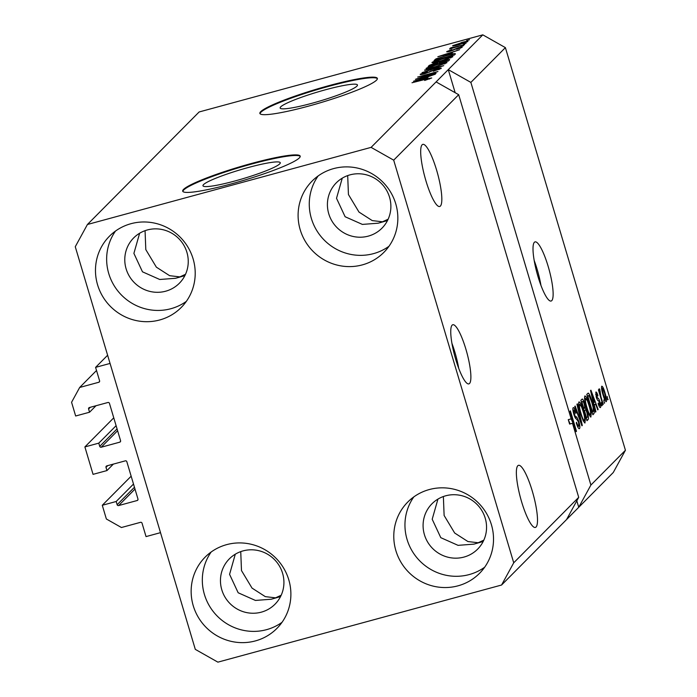 <?xml version="1.0" encoding="UTF-8"?>
<svg xmlns="http://www.w3.org/2000/svg" width="697" height="697" viewBox="0 0 697 697"><rect width="100%" height="100%" fill="white"/><g stroke="black" fill="none" stroke-linecap="round" stroke-linejoin="round"><path stroke-width="1.05" d="M113.759 417.834L84.886 446.925L98.774 443.144L99.732 446.359A1.228 1.194 44.8 0 0 101.239 447.213L119.762 442.168A1.228 1.194 44.8 0 0 120.572 440.687L109.446 403.345A1.228 1.194 44.8 0 0 107.939 402.491L89.408 407.527A1.228 1.194 44.8 0 0 88.597 409.008L89.556 412.223L75.659 415.996L71.573 402.282L79.676 387.462L98.782 382.27A1.228 1.194 44.8 0 0 99.593 380.789L95.585 367.371L107.626 355.243M95.585 367.371L110.065 363.433L160.51 532.656L146.039 536.594L142.04 523.168A1.228 1.194 44.8 0 0 140.533 522.323L121.426 527.516L106.371 518.995L102.276 505.281L131.158 476.19M79.676 387.462L96.517 370.499M89.556 412.223L95.994 405.741M98.774 443.144L116.103 425.693M84.886 446.925L93.058 474.352L106.955 470.571L113.384 464.089M102.276 505.281L116.172 501.5L117.131 504.706A1.228 1.194 44.8 0 0 118.638 505.56L137.161 500.524A1.228 1.194 44.8 0 0 137.971 499.043L126.837 461.702A1.228 1.194 44.8 0 0 125.329 460.848L106.807 465.884A1.228 1.194 44.8 0 0 105.996 467.365L106.955 470.571M116.172 501.5L133.502 484.049M452.118 325.142A30.651 6.282 74.8 0 0 455.237 357.709A30.651 6.282 74.8 0 0 468.854 383.89A30.651 6.282 74.8 0 0 469.517 383.498A30.651 6.282 74.8 0 0 466.398 350.931A30.651 6.282 74.8 0 0 452.771 324.741A30.651 6.282 74.8 0 0 452.118 325.142M534.372 242.286A30.651 6.282 74.8 0 0 537.492 274.845A30.651 6.282 74.8 0 0 551.109 301.034A30.651 6.282 74.8 0 0 551.763 300.634A30.651 6.282 74.8 0 0 548.652 268.075A30.651 6.282 74.8 0 0 535.026 241.885A30.651 6.282 74.8 0 0 534.372 242.286M234.941 180.976A40.33 4.644 -16.6 0 0 280.272 162.723A40.33 4.644 -16.6 0 0 248.306 167.515A40.33 4.644 -16.6 0 0 202.966 185.768A40.33 4.644 -16.6 0 0 234.941 180.976M312.117 103.234A40.33 4.644 -16.6 0 0 357.448 84.973A40.33 4.644 -16.6 0 0 325.482 89.774A40.33 4.644 -16.6 0 0 280.142 108.026A40.33 4.644 -16.6 0 0 312.117 103.234M308.466 106.144A61.301 7.057 -16.6 0 0 377.365 78.404A61.301 7.057 -16.6 0 0 328.775 85.687A61.301 7.057 -16.6 0 0 259.876 113.428A61.301 7.057 -16.6 0 0 308.466 106.144M377.399 78.709A61.301 7.057 -16.6 0 0 328.949 86.271A61.301 7.057 -16.6 0 0 260.025 113.707M231.291 183.886A61.301 7.057 -16.6 0 0 300.189 156.145A61.301 7.057 -16.6 0 0 251.6 163.429A61.301 7.057 -16.6 0 0 182.701 191.17A61.301 7.057 -16.6 0 0 231.291 183.886M300.224 156.459A61.301 7.057 -16.6 0 0 251.774 164.013A61.301 7.057 -16.6 0 0 182.849 191.448M422.121 144.793A32.184 6.595 74.8 0 0 425.397 178.99A32.184 6.595 74.8 0 0 439.694 206.486A32.184 6.595 74.8 0 0 440.391 206.068A32.184 6.595 74.8 0 0 437.115 171.871A32.184 6.595 74.8 0 0 422.809 144.375A32.184 6.595 74.8 0 0 422.121 144.793M387.506 220.54L378.227 223.197L362.379 224.408L345.111 216.732L336.52 198.296L342.253 178.162M517.801 465.744A32.184 6.595 74.8 0 0 521.068 499.932A32.184 6.595 74.8 0 0 535.374 527.429A32.184 6.595 74.8 0 0 536.063 527.01A32.184 6.595 74.8 0 0 532.796 492.823A32.184 6.595 74.8 0 0 518.49 465.326A32.184 6.595 74.8 0 0 517.801 465.744M483.178 541.482L473.908 544.139L458.06 545.35L440.792 537.675L432.201 519.248L437.934 499.104M280.551 596.571L271.272 599.228L255.433 600.439L238.165 592.764L229.574 574.337L235.298 554.193M184.871 275.629L175.6 278.286L159.752 279.488L142.484 271.821L133.894 253.386L139.627 233.251M165.642 291.215A32.184 31.278 -135.2 0 0 179.356 283.252A32.184 31.278 -135.2 0 0 183.607 244.839A32.184 31.278 -135.2 0 0 147.381 229.949A32.184 31.278 -135.2 0 0 133.676 237.912A32.184 31.278 -135.2 0 0 129.415 276.326A32.184 31.278 -135.2 0 0 165.642 291.215M261.323 612.158A32.184 31.278 -135.2 0 0 275.027 604.194A32.184 31.278 -135.2 0 0 279.288 565.781A32.184 31.278 -135.2 0 0 243.061 550.891A32.184 31.278 -135.2 0 0 229.348 558.855A32.184 31.278 -135.2 0 0 225.096 597.268A32.184 31.278 -135.2 0 0 261.323 612.158M463.958 557.077A32.184 31.278 -135.2 0 0 477.663 549.114A32.184 31.278 -135.2 0 0 481.915 510.692A32.184 31.278 -135.2 0 0 445.688 495.802A32.184 31.278 -135.2 0 0 431.983 503.765A32.184 31.278 -135.2 0 0 427.723 542.179A32.184 31.278 -135.2 0 0 463.958 557.077M368.277 236.126A32.184 31.278 -135.2 0 0 381.982 228.163A32.184 31.278 -135.2 0 0 386.243 189.75A32.184 31.278 -135.2 0 0 350.007 174.86A32.184 31.278 -135.2 0 0 336.303 182.823A32.184 31.278 -135.2 0 0 332.051 221.237A32.184 31.278 -135.2 0 0 368.277 236.126M333.619 168.604A50.567 49.156 44.8 0 1 390.555 192.006A50.567 49.156 44.8 0 1 383.864 252.375A50.567 49.156 44.8 0 1 362.327 264.886A50.567 49.156 44.8 0 1 305.391 241.484A50.567 49.156 44.8 0 1 312.082 181.115A50.567 49.156 44.8 0 1 333.619 168.604M388.978 246.276A50.567 49.156 44.8 0 1 373.496 253.638A50.567 49.156 44.8 0 1 318.799 233.652A50.567 49.156 44.8 0 1 318.137 175.958M429.3 489.547A50.567 49.156 44.8 0 1 486.227 512.948A50.567 49.156 44.8 0 1 479.545 573.317A50.567 49.156 44.8 0 1 457.999 585.828A50.567 49.156 44.8 0 1 401.071 562.427A50.567 49.156 44.8 0 1 407.762 502.058A50.567 49.156 44.8 0 1 429.3 489.547M484.659 567.227A50.567 49.156 44.8 0 1 469.177 574.581A50.567 49.156 44.8 0 1 414.48 554.594A50.567 49.156 44.8 0 1 413.818 496.9M226.664 544.636A50.567 49.156 44.8 0 1 283.601 568.038A50.567 49.156 44.8 0 1 276.909 628.406A50.567 49.156 44.8 0 1 255.372 640.918A50.567 49.156 44.8 0 1 198.436 617.516A50.567 49.156 44.8 0 1 205.127 557.147A50.567 49.156 44.8 0 1 226.664 544.636M282.024 622.316A50.567 49.156 44.8 0 1 266.542 629.67A50.567 49.156 44.8 0 1 211.853 609.683A50.567 49.156 44.8 0 1 211.182 551.989M130.992 223.693A50.567 49.156 44.8 0 1 187.92 247.095A50.567 49.156 44.8 0 1 181.229 307.464A50.567 49.156 44.8 0 1 159.691 319.975A50.567 49.156 44.8 0 1 102.764 296.573A50.567 49.156 44.8 0 1 109.455 236.205A50.567 49.156 44.8 0 1 130.992 223.693M186.352 301.365A50.567 49.156 44.8 0 1 170.861 308.719A50.567 49.156 44.8 0 1 116.172 288.741A50.567 49.156 44.8 0 1 115.51 231.047M145.063 230.672L145.804 249.613L156.363 267.16L169.615 275.681L179.861 276.892L185.515 274.296M240.744 551.623L241.484 570.564L252.035 588.102L265.287 596.632L275.542 597.843L281.187 595.238M443.37 496.534L444.12 515.475L454.671 533.022L467.922 541.543L478.168 542.754L483.823 540.149M347.69 175.583L348.439 194.524L358.99 212.071L372.242 220.592L382.496 221.803L388.142 219.206M393.692 160.162L513.724 562.801L501.57 585.027L217.891 662.15L195.299 649.369L75.267 246.729L87.421 224.495L371.1 147.372L393.692 160.162L458.678 94.687L578.71 497.327L566.565 519.561L613.273 472.505L625.427 450.271L590.899 485.051L572.49 423.297L569.597 424.081L568.273 419.655L571.165 418.871L470.867 82.412L505.395 47.631L625.427 450.271M513.724 562.801L578.71 497.327M501.57 585.027L566.565 519.561M371.1 147.372L436.095 81.906L458.678 94.687M571.165 418.871L574.886 427.505L570.033 411.23L570.399 410.855L576.489 431.277L576.097 431.678L572.49 423.297M579.076 428.699L579.512 428.585C578.684 429.064 577.604 427.165 576.262 422.879L576.558 422.243C577.499 425.187 578.257 426.494 578.832 426.163L578.51 421.938L576.463 418.975C575.731 419.01 574.851 417.468 573.831 414.323C572.821 410.681 572.603 408.468 573.195 407.693C573.927 407.205 574.903 408.869 576.105 412.694L575.818 413.33C575.025 410.812 574.389 409.723 573.919 410.071L574.955 415.961L576.855 417.181L578.858 421.511C579.939 425.423 580.157 427.784 579.512 428.585L579.303 428.707M577.578 426.547L578.832 426.163M572.943 410.289L574.058 409.984L572.951 410.333M577.343 403.868L582.309 425.423L581.925 425.806L574.772 406.447L575.156 406.063L581.385 423.245L576.95 404.251L577.343 403.868M584.783 422.983L583.171 420.727L580.723 414.088C578.876 408.05 578.275 403.999 578.928 401.916C580.209 402.003 581.725 405.035 583.467 411.003L585.288 418.697L584.983 422.992M590.69 417.033L589.078 414.776L586.63 408.137C584.783 402.099 584.182 398.048 584.844 395.966C586.116 396.053 587.632 399.085 589.374 405.044L591.204 412.746L590.89 417.041M594.384 405.323L595.891 411.735L595.508 412.127L590.551 390.555L590.917 390.198L598.139 409.47L597.756 409.862L595.621 404.068L593.966 405.436M607.235 396.515L607.74 399.799L607.235 396.515M606.042 401.655L606.32 401.577C605.379 401.498 604.29 399.268 603.036 394.885C601.694 390.573 601.258 387.671 601.729 386.19C602.644 386.251 603.724 388.429 604.97 392.733C606.338 397.107 606.791 400.061 606.32 401.577L606.181 401.664M603.82 399.956L604.325 403.241L603.82 399.956M600.919 396.654L603.219 404.356L602.844 404.73L598.418 389.876L598.784 389.501L599.49 391.88L599.141 388.804L599.725 389.248L600.919 396.654L600.474 396.776M599.141 388.804L599.725 389.248L599.072 389.423M600.222 391.505L599.437 391.618M601.284 402.509L601.781 405.802L601.284 402.509M600.108 407.597L600.439 407.501C599.873 407.867 599.098 406.578 598.131 403.615L598.418 402.979L599.829 405.358L599.62 402.57L598.54 400.836C597.921 400.993 597.163 399.782 596.275 397.194L595.83 392.132C596.344 391.688 597.041 392.82 597.939 395.53L597.651 396.166L596.484 394.241L596.554 396.523L597.712 398.074C598.314 397.935 599.037 399.181 599.882 401.829C600.762 404.957 600.945 406.848 600.439 407.501L600.274 407.606M598.871 405.645L599.829 405.358M596.58 394.188L595.647 394.467L596.58 394.188M592.197 402.03C594.062 408.015 594.637 411.91 593.922 413.722L592.877 414.776L586.787 394.354L588.468 393.152C589.714 394.668 590.96 397.63 592.197 402.03L591.753 402.152M587.789 393.343L588.468 393.152L587.798 393.326M581.978 399.189C582.587 398.614 583.415 400 584.487 403.345L585.367 408.024L587.344 412.546C588.503 416.536 588.738 418.897 588.059 419.62L586.97 420.727L580.88 400.305L582.213 399.05M419.925 77.811L436.052 73.429L415.421 79.31L433.464 73.011L417.686 77.027L437.951 71.521L419.995 78.064M438.979 69.648L438.814 69.099L436.061 69.317L424.822 73.734C421.31 74.649 419.803 74.806 420.3 74.204L427.444 71.46L422.678 73.551L427.409 72.671L436.374 68.959C440.129 67.992 441.724 67.836 441.149 68.489L433.229 71.242L438.918 68.907L439.119 69.587M422.678 73.551L422.73 74.257M424.621 70.04L443.762 65.657L422.06 72.627L441.184 66.52L424.708 70.319M446.821 62.782L435.285 66.947C429.213 68.628 426.128 69.125 426.033 68.428C428.045 67.173 431.983 65.753 437.855 64.185L446.943 62.538M452.728 56.832L441.192 60.996C435.12 62.678 432.035 63.174 431.94 62.477C433.952 61.223 437.899 59.803 443.762 58.226L452.85 56.588M451.604 53.312L437.838 56.727L459.593 49.714L452.85 52.057L451.682 53.573M466.624 40.504L469.517 39.72L466.702 40.757M87.421 224.495L199.124 111.973L482.803 34.85L505.395 47.631M470.867 82.412L448.276 69.63L436.095 81.906M455.158 92.692L448.276 69.63L482.803 34.85M461.118 42.648C465.561 41.402 467.826 41.036 467.914 41.532L459.288 44.608C454.932 45.819 452.719 46.176 452.649 45.68L461.196 42.9M463.209 43.946L466.101 43.162L463.287 44.199M452.702 47.562L464.672 44.599L449.565 48.982L452.292 47.971L450.105 48.241L451.247 47.675L453.216 47.239L452.815 48.093M460.717 46.455L463.61 45.671L460.795 46.708M460.133 48.398L458.19 48.093L450.184 51.256C447.465 51.961 446.341 52.066 446.803 51.569L451.856 49.583L448.92 50.986L450.253 50.968L458.199 47.823C461.214 47.03 462.503 46.891 462.076 47.405L456.57 49.287L460.064 47.823L460.229 48.363M448.92 50.986L448.964 51.569M446.489 55.385C452.553 53.686 455.516 53.216 455.385 53.957L454.331 55.019L434.074 60.526L436.008 58.844L446.568 55.638M444.642 60.404C448.546 59.358 450.175 59.184 449.521 59.864L448.424 60.97L428.158 66.476L429.265 65.37L435.337 63L444.721 60.656M427.278 77.811L413.513 81.235L435.268 74.222L428.524 76.565L427.357 78.073M429.5 79.014L428.219 78.648L412.005 82.751L425.762 79.014L431.731 77.977L424.647 80.469L429.413 78.534L429.552 78.996M576.82 500.803L578.745 507.285L590.899 485.051M465.944 42.517L465.814 42.09L460.9 42.979L454.749 45.113L454.845 45.697M454.749 45.113L459.654 44.233L465.857 42.012L466.005 42.491M451.386 48.154L451.247 47.675M452.858 48.084L452.728 47.64M443.797 55.098L449.356 53.835L450.358 52.824L440.129 55.978L443.876 55.351M450.654 53.808L450.358 52.824M436.331 59.907L436.008 58.844M436.88 59.759L452.336 55.29L453.128 54.349L453.398 55.272M453.172 55.333L452.972 54.654L450.898 54.558L446.089 55.76L438.335 58.26L436.81 59.506M451.02 57.781L450.68 56.614M450.506 57.99L450.358 57.476C450.245 56.962 447.901 57.346 443.327 58.618L434.309 61.833L434.405 62.625M434.309 61.833C434.431 62.347 436.862 61.946 441.593 60.622L450.445 57.302L450.637 57.938M439.432 63.061L439.188 62.242M430.903 65.457L436.949 63.819L437.777 62.843L431.504 64.856L430.973 65.71M437.812 63.854L437.777 62.843M439.319 63.174L446.428 61.24L447.265 60.212L439.999 62.486L439.398 63.418M447.378 61.249L447.265 60.212M445.113 63.732L444.764 62.564M444.599 63.941L444.451 63.427C444.337 62.913 441.994 63.296 437.42 64.568L428.402 67.783L428.489 68.576M428.402 67.783C428.524 68.306 430.955 67.897 435.686 66.572L444.538 63.253L444.73 63.897M431.147 71.364L430.981 70.833M419.472 79.606L425.031 78.334L426.033 77.332L415.804 80.477L419.55 79.859M426.329 78.308L426.033 77.332M607.662 399.547L608.106 399.433M604.526 392.855L604.97 392.733M602.356 388.325L603.402 394.502C604.247 397.551 605.013 399.198 605.693 399.451L604.647 393.247C603.794 390.215 603.036 388.569 602.356 388.325L601.555 388.543L602.356 388.325M602.957 394.624L603.402 394.502M604.247 402.988L604.691 402.875M602.774 404.478L603.219 404.356M599.045 391.993L599.49 391.88M599.559 393.7L600.082 393.561M601.711 405.549L602.156 405.427M597.477 395.652L597.939 395.53M596.118 396.645L596.554 396.523M596.466 397.795L597.041 397.638M599.42 401.96L599.882 401.829M595.447 411.857L595.891 411.735M597.66 409.601L598.139 409.47M593.774 404.574L595.621 404.068M592.354 396.532L593.792 402.814L594.794 401.812L591.37 392.498L591.953 396.645M592.659 414.062L593.922 413.722M587.867 396.366L592.528 412.014L593.164 411.378L593.164 407.51L591.823 402.378L589.113 395.635L587.423 396.488M592.093 412.136L592.528 412.014M587.301 396.062L589.113 395.635M588.93 405.166L589.374 405.044M590.612 412.912L591.204 412.746M584.53 398.588L585.558 398.353C585.062 399.991 585.55 403.136 587.013 407.797C588.303 412.215 589.418 414.462 590.368 414.541C590.847 412.946 590.385 409.88 588.991 405.358L587.458 400.897L585.558 398.353L584.539 398.623M586.569 407.911L587.013 407.797M589.148 414.915L590.368 414.541M584.034 403.467L584.487 403.345M583.345 408.573L585.367 408.024M586.9 412.668L587.344 412.546M581.96 402.317L583.781 408.416L584.739 407.196L584.217 404.051C583.459 401.725 582.91 400.941 582.561 401.707L581.516 402.439M583.337 408.538L583.781 408.416M581.359 401.908L582.901 401.489L581.394 402.03M584.487 410.803L586.621 417.965L587.641 416.614L586.987 412.929C586.186 410.42 585.576 409.479 585.166 410.115L584.042 410.925M586.177 418.087L586.621 417.965M583.886 410.376L585.419 409.958L583.903 410.463M583.023 411.117L583.467 411.003M584.705 418.862L585.288 418.697M578.623 404.539L579.643 404.304C579.155 405.942 579.643 409.087 581.106 413.748C582.396 418.165 583.511 420.413 584.461 420.491C584.94 418.897 584.478 415.839 583.075 411.308L581.551 406.848L579.643 404.304L578.632 404.582M580.662 413.87L581.106 413.748M583.241 420.866L584.461 420.491M581.829 425.545L582.309 425.423M575.652 412.816L576.105 412.694M573.779 414.123L574.223 414.001M574.433 416.1L574.955 415.961M575.13 417.651L576.855 417.181M578.414 421.624L578.858 421.511M568.273 419.655L570.12 423.942M574.363 427.653L574.886 427.505M575.983 431.417L576.489 431.277M540.959 285.422A30.651 6.282 74.8 0 0 534.181 260.486M458.704 368.277A30.651 6.282 74.8 0 0 451.926 343.351M98.782 382.27L99.601 381.442M88.597 409.008L90.314 407.283M119.762 442.168L120.59 441.34M101.239 447.213L117.601 430.72M99.732 446.359L117.061 428.899M105.996 467.365L107.713 465.64M137.161 500.524L137.98 499.697M118.638 505.56L135 489.076M117.131 504.706L134.46 487.255M452.998 50.358L452.858 49.87M435.276 60.195L435.076 59.515M429.491 66.119L429.265 65.37M429.457 72.192L429.326 71.739M596.658 398.362L597.712 398.074M586.743 419.977L588.059 419.62M574.825 417.05L575.922 416.754M447.308 60.256L447.587 61.197M599.978 391.444L599.437 391.592M588.799 395.539L587.266 395.957"/></g></svg>
